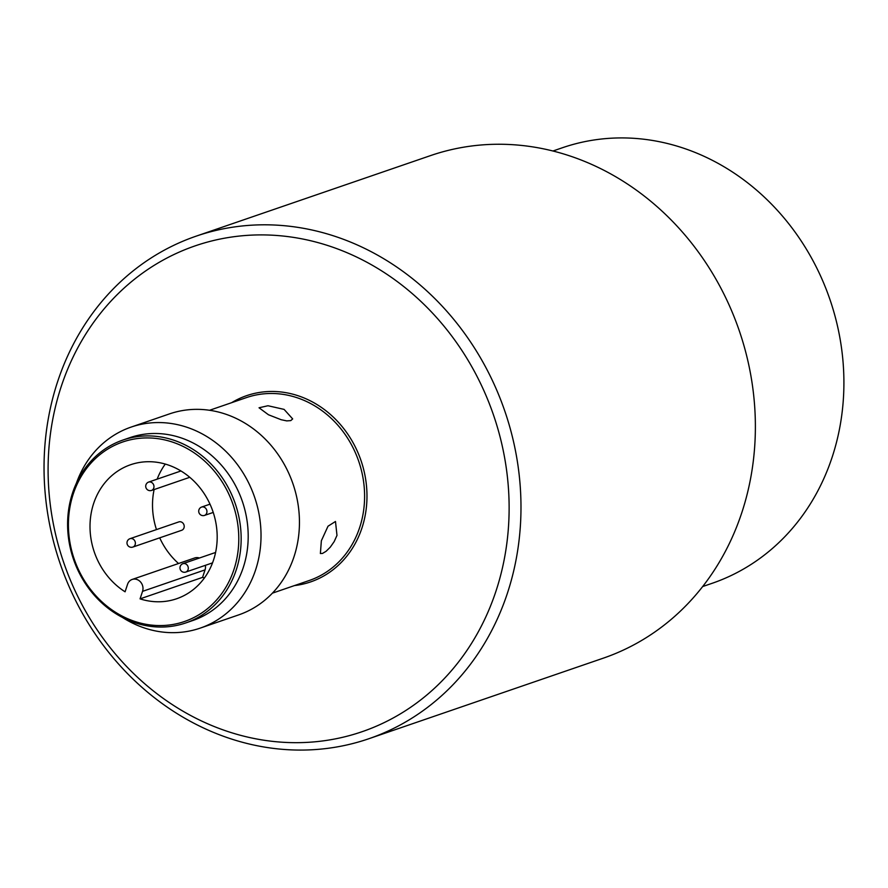 <?xml version="1.0" encoding="UTF-8"?>
<svg xmlns="http://www.w3.org/2000/svg" width="888" height="888" viewBox="0 0 888 888"><rect width="100%" height="100%" fill="white"/><g stroke="black" fill="none" stroke-linecap="round" stroke-linejoin="round"><path stroke-width="1.33" d="M129.97 538.694L178.799 521.911A4.429 3.918 71 0 1 181.674 530.291L132.845 547.075A4.429 3.918 71 0 0 129.97 538.694A4.429 4.429 0 0 0 127.328 544.599A4.429 4.429 0 0 0 132.845 547.075M205.361 565.334A8.858 7.837 71 0 1 205.05 569.874L202.564 577.378L140.06 598.867A70.862 62.682 71 0 0 176.623 598.756A70.862 62.682 71 0 0 213.553 560.006A70.862 62.682 71 0 0 197.869 485.281A70.862 62.682 71 0 0 130.569 464.735A70.862 62.682 71 0 0 93.64 503.496A70.862 62.682 71 0 0 125.075 591.797L127.561 584.293A8.858 7.837 71 0 1 132.179 579.442A8.858 7.837 71 0 1 140.582 582.017A8.858 7.837 71 0 1 142.546 591.353L140.06 598.867M204.418 577.944A70.862 62.682 71 0 1 202.564 577.378M157.165 479.143A70.862 62.682 71 0 1 165.279 464.069M178.544 563.514A70.862 62.682 71 0 1 159.707 537.839M156.477 529.592A70.862 62.682 71 0 1 154.112 489.554M132.179 579.442L194.683 557.964A8.858 7.837 71 0 1 199.423 558.008M233.921 569.596A94.927 83.972 71 0 1 125.208 617.604A94.927 83.972 71 0 1 73.282 493.895A94.927 83.972 71 0 1 181.996 445.898A94.927 83.972 71 0 1 233.921 569.596M72.561 492.929A96.692 85.537 71 0 1 122.955 440.037A96.692 85.537 71 0 1 214.785 468.076A96.692 85.537 71 0 1 236.197 570.029A96.692 85.537 71 0 1 185.803 622.921A96.692 85.537 71 0 1 93.973 594.882A96.692 85.537 71 0 1 72.561 492.929M185.803 622.921L192.84 620.501A96.692 85.537 -109 0 0 243.234 567.621A96.692 85.537 -109 0 0 221.822 465.656A96.692 85.537 -109 0 0 129.981 437.618L122.955 440.037M76.424 483.139A106.283 94.017 71 0 1 131.102 427.095A106.283 94.017 71 0 1 232.046 457.919A106.283 94.017 71 0 1 255.578 569.985A106.283 94.017 71 0 1 200.189 628.127A106.283 94.017 71 0 1 122.611 617.537M131.102 427.095L169.519 413.886A106.283 94.017 71 0 1 270.463 444.71A106.283 94.017 71 0 1 293.995 556.787A106.283 94.017 71 0 1 238.606 614.918L200.189 628.127M284.093 409.39L292.674 418.914L290.776 420.612L286.713 420.89L281.108 419.702L268.465 414.763L259.041 407.781L267.965 405.738L284.093 409.39M321.356 540.77L328.016 526.207L335.486 521.478L336.985 535.397L334.154 541.647L330.258 547.186L326.096 551.293L322.488 553.446L320.39 553.524L321.356 540.77M209.546 410.278L246.398 397.613A96.692 85.537 71 0 1 338.239 425.652A96.692 85.537 71 0 1 359.64 527.605A96.692 85.537 71 0 1 309.257 580.497L272.394 593.162M231.624 402.686A98.468 87.102 71 0 1 333.833 417.604A98.468 87.102 71 0 1 361.927 528.049A98.468 87.102 71 0 1 294.483 585.581M495.948 591.208A256.854 227.206 71 0 1 201.776 721.1A256.854 227.206 71 0 1 61.272 386.369A256.854 227.206 71 0 1 355.444 256.477A256.854 227.206 71 0 1 495.948 591.208M57.676 381.496A265.712 235.043 71 0 1 196.159 236.153A265.712 235.043 71 0 1 448.529 313.209A265.712 235.043 71 0 1 507.348 593.395A265.712 235.043 71 0 1 368.875 738.727A265.712 235.043 71 0 1 116.506 661.682A265.712 235.043 71 0 1 57.676 381.496M196.159 236.153L430.547 155.6A265.712 235.043 71 0 1 682.916 232.656A265.712 235.043 71 0 1 741.746 512.842A265.712 235.043 71 0 1 603.274 658.175L368.875 738.727M552.958 150.993L562.393 147.752A230.281 203.707 71 0 1 781.107 214.53A230.281 203.707 71 0 1 832.089 457.364A230.281 203.707 71 0 1 712.076 583.327L702.652 586.557M182.684 563.78A4.429 3.918 71 0 1 186.114 571.939A4.429 3.918 71 0 1 185.836 572.05L212.532 562.87M204.573 515.395A4.429 4.429 0 0 1 199.056 512.931A4.429 4.429 0 0 1 201.698 507.026A4.429 3.918 71 0 1 204.573 515.395L213.231 512.432M148.429 482.162A4.429 3.918 71 0 1 151.848 490.32A4.429 3.918 71 0 1 151.582 490.431L189.766 477.3M205.05 569.874L142.546 591.353M215.595 552.458L182.961 563.669A4.429 4.429 0 0 0 180.275 569.474A4.429 4.429 0 0 0 185.836 572.05M180.952 470.973L148.707 482.051A4.429 4.429 0 0 0 146.021 487.856A4.429 4.429 0 0 0 151.582 490.431M201.698 507.026L210.001 504.173"/></g></svg>
